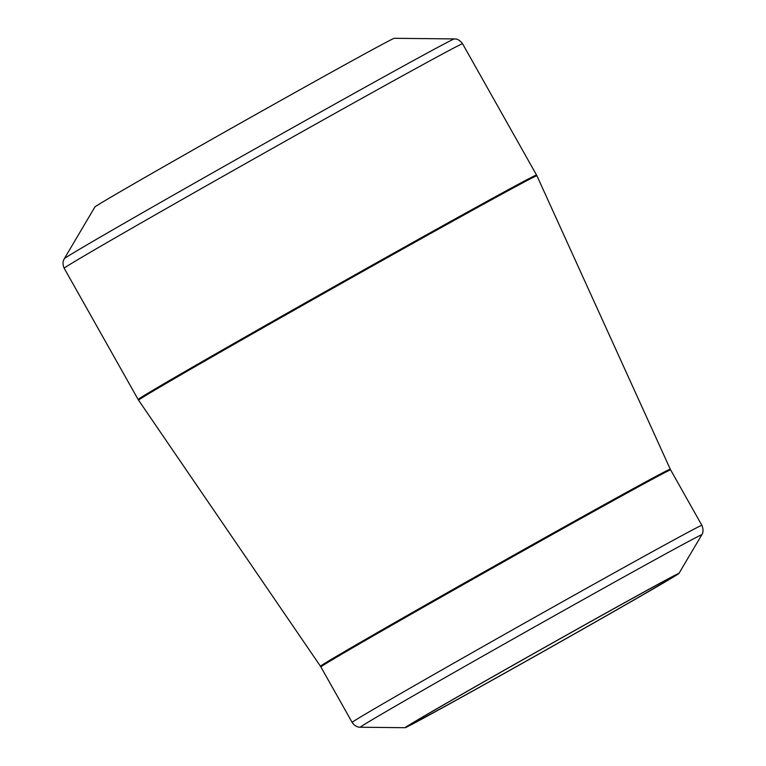 <?xml version="1.0" encoding="UTF-8"?>
<svg xmlns="http://www.w3.org/2000/svg" width="766" height="766" viewBox="0 0 766 766"><rect width="100%" height="100%" fill="white"/><g stroke="black" fill="none" stroke-linecap="round" stroke-linejoin="round"><path stroke-width="1.15" d="M94.898 206.992A171.833 1.618 -29.4 0 1 243.808 121.258A171.833 1.618 -29.4 0 1 394.27 38.3L454.391 38.922A223.911 2.107 -29.4 0 0 313.744 115.896A223.911 2.107 -29.4 0 0 64.296 258.736L94.898 206.992M503.865 673.678A157.164 1.484 -29.4 0 1 405.147 727.7A157.164 1.484 -29.4 0 1 541.313 649.252A157.164 1.484 -29.4 0 1 678.954 573.418A157.164 1.484 -29.4 0 1 503.865 673.678M578.598 628.379A150.538 1.417 -29.4 0 1 673.17 576.635A150.538 1.417 -29.4 0 1 542.73 651.77A150.538 1.417 -29.4 0 1 410.892 724.425A150.538 1.417 -29.4 0 1 578.598 628.379M678.954 573.418L701.771 534.84A195.981 1.848 150.6 0 0 578.636 602.162A195.981 1.848 150.6 0 0 360.336 727.231L359.187 727.154C360.144 727.365 355.098 727.125 352.149 722.405A200.711 1.886 -29.4 0 1 575.764 594.32A200.711 1.886 -29.4 0 1 701.876 525.342L670.633 469.884A200.711 1.886 150.6 0 0 494.836 566.773A200.711 1.886 150.6 0 0 320.897 666.947L320.466 666.248A200.749 1.886 -29.4 0 1 494.434 566.055A200.749 1.886 -29.4 0 1 670.26 469.156L536.918 175.759A228.613 2.154 150.6 0 0 393.274 254.331A228.613 2.154 150.6 0 0 138.579 400.206L138.148 399.507A228.641 2.154 -29.4 0 1 392.881 253.613A228.641 2.154 -29.4 0 1 536.545 175.031L462.578 43.758A228.641 2.154 150.6 0 0 318.915 122.34A228.641 2.154 150.6 0 0 64.181 268.244C61.653 262.192 64.153 259.157 63.722 259.846L64.296 258.736M138.148 399.507L64.181 268.244M320.466 666.248L138.579 400.206M352.149 722.405L320.897 666.947M405.147 727.7L360.336 727.231M701.876 525.342C704.442 531.566 701.79 534.639 702.278 533.864L701.771 534.84M670.633 469.884L670.26 469.156M536.545 175.031L536.918 175.759M462.578 43.758C458.71 38.463 454.822 39.028 455.636 39.018L454.391 38.922"/></g></svg>
